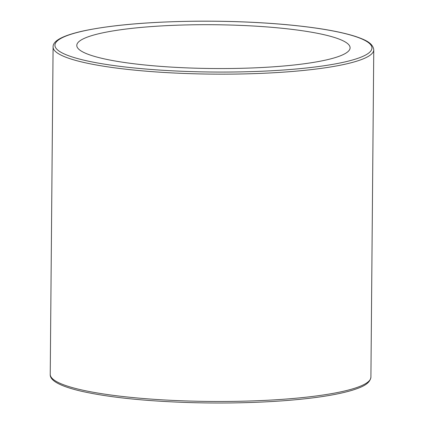 <?xml version="1.0" encoding="UTF-8"?>
<svg xmlns="http://www.w3.org/2000/svg" width="424" height="424" viewBox="0 0 424 424"><rect width="100%" height="100%" fill="white"/><g stroke="black" fill="none" stroke-linecap="round" stroke-linejoin="round"><path stroke-width="0.64" d="M135.071 63.902A136.655 21.9 0.5 0 0 276.464 66.595A136.655 21.9 0.5 0 0 350.097 47.822A136.655 21.9 0.5 0 0 213.638 24.724A136.655 21.9 0.5 0 0 76.792 45.437A136.655 21.9 0.5 0 0 135.071 63.902M83.586 30.952A158.523 25.408 -179.5 0 1 357.103 37.111A158.523 25.408 -179.5 0 1 199.64 71.82A158.523 25.408 -179.5 0 1 83.586 30.952M53.09 47.027A160.346 25.7 0.5 0 0 121.471 68.693A160.346 25.7 0.5 0 0 287.371 71.857A160.346 25.7 0.5 0 0 373.767 49.825C372.919 42.644 363.909 39.379 355.847 36.559C339.974 31.429 316.686 27.454 285.993 24.624C257.697 22.09 227.794 20.951 196.27 21.2C149.025 21.762 111.332 25.016 83.178 30.973C62.704 35.552 52.677 40.905 53.09 47.027L50.233 374.35A160.346 25.7 -179.5 0 0 118.614 396.016A160.346 25.7 -179.5 0 0 284.515 399.18A160.346 25.7 -179.5 0 0 370.91 377.148L373.767 49.825M370.91 377.148C369.935 384.308 360.872 387.419 352.757 390.096C336.799 394.945 313.453 398.518 282.707 400.812C254.374 402.848 224.455 403.468 192.941 402.668C145.564 401.279 107.855 397.346 79.813 390.87C59.604 385.962 49.746 380.455 50.233 374.35"/></g></svg>
